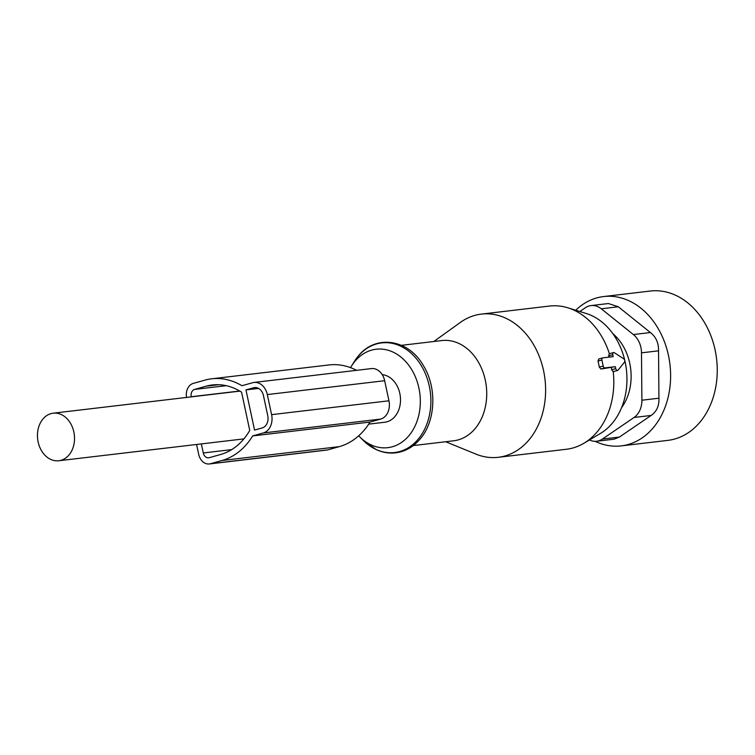 <?xml version="1.0" encoding="UTF-8"?>
<svg xmlns="http://www.w3.org/2000/svg" width="755" height="755" viewBox="0 0 755 755"><rect width="100%" height="100%" fill="white"/><g stroke="black" fill="none" stroke-linecap="round" stroke-linejoin="round"><path stroke-width="1.13" d="M621.582 407.634A48.15 37.099 -96.7 0 0 612.843 333.672M575.725 310.239A75.189 57.927 83.3 0 1 581.605 305.303A75.189 57.927 83.3 0 1 603.604 296.555L650.234 291.043A75.189 57.927 83.3 0 1 713.626 344.006A75.189 57.927 83.3 0 1 689.872 431.624A75.189 57.927 83.3 0 1 667.873 440.373L621.252 445.884A75.189 57.927 83.3 0 1 595.185 441.335M603.604 296.555A75.189 57.927 83.3 0 1 666.995 349.518A75.189 57.927 83.3 0 1 643.241 437.136A75.189 57.927 83.3 0 1 621.252 445.884M589.457 439.967A20.602 15.874 -96.7 0 0 596.667 441.25L614.023 439.193L619.421 437.06L651.112 415.448C656.633 411.635 659.238 405.888 658.936 398.206L658.539 350.83C658.719 343.015 656.01 336.919 650.423 332.54L618.326 306.775L608.398 303.529L591.042 305.586A20.602 15.874 -96.7 0 0 585.333 307.757L579.831 311.513M596.667 441.25A20.602 15.874 -96.7 0 0 602.377 439.08L634.068 417.468A20.602 15.874 -96.7 0 0 641.892 400.216L641.495 352.84A20.602 15.874 -96.7 0 0 633.37 334.559L601.282 308.795A20.602 15.874 -96.7 0 0 591.042 305.586M368.714 424.131L384.776 422.234A23.943 18.45 -96.7 0 0 400.207 404.17A23.943 18.45 -96.7 0 0 391.062 378.406A23.943 18.45 -96.7 0 0 382.219 374.64M46.895 457.02A23.943 18.45 -96.7 0 0 58.796 460.748A23.943 18.45 -96.7 0 0 74.226 442.685A23.943 18.45 -96.7 0 0 65.081 416.92A23.943 18.45 -96.7 0 0 53.18 413.193A23.943 18.45 -96.7 0 0 37.75 431.256A23.943 18.45 -96.7 0 0 46.895 457.02M603.188 366.052A2.057 1.302 74.3 0 0 604.925 367.911L615.353 366.675L615.769 368.61A2.057 1.302 74.3 0 0 617.628 370.441A2.057 1.302 74.3 0 0 618.1 370.12L624.432 362.24A2.057 1.302 74.3 0 0 623.687 358.767L614.381 352.727A2.057 1.302 74.3 0 0 613.541 352.566A2.057 1.302 74.3 0 0 612.796 354.699L613.211 356.634L602.783 357.87A2.057 1.302 74.3 0 0 602.65 357.898A2.057 1.302 74.3 0 0 601.905 360.031L603.188 366.052L599.3 367.147L600.952 369.025L604.925 367.911M615.353 366.675L600.952 369.025M611.38 367.789A72.093 55.549 83.3 0 1 611.663 369.761L615.769 368.61M613.636 371.375L613.23 371.668L611.663 369.761M609.058 357.124A72.093 55.549 83.3 0 0 608.69 355.85L609.266 353.765L613.541 352.566M599.3 367.147A72.093 55.549 83.3 0 0 598.017 361.126L598.677 359.012L602.65 357.898M445.695 441.741L475.924 454.114A72.093 55.549 -96.7 0 0 498.272 457.303A72.093 55.549 -96.7 0 0 528.764 440.174A72.093 55.549 -96.7 0 0 539.759 357.643A72.093 55.549 -96.7 0 0 481.35 314.108A72.093 55.549 -96.7 0 0 460.361 322.423L433.851 341.505M498.272 457.303L566.458 449.253A72.093 55.549 -96.7 0 0 583.87 443.279A72.093 55.549 -96.7 0 0 596.95 432.115A72.093 55.549 -96.7 0 0 613.23 371.668M401.433 345.337L441.75 340.571A50.462 38.883 83.3 0 1 482.634 371.045A50.462 38.883 83.3 0 1 474.942 428.812A50.462 38.883 83.3 0 1 453.595 440.807L413.278 445.573M609.389 353.727A72.093 55.549 -96.7 0 0 567.864 307.804A72.093 55.549 -96.7 0 0 549.536 306.058L481.35 314.108M583.87 443.279L600.461 433.427A63.816 49.169 -96.7 0 0 612.041 423.546A63.816 49.169 -96.7 0 0 624.791 360.456A63.816 49.169 -96.7 0 0 586.286 313.514L567.864 307.804M350.565 367.647A49.556 38.184 83.3 0 1 351.339 366.335A49.556 38.184 83.3 0 1 355.19 361.013A49.556 38.184 83.3 0 1 409.436 366.194A49.556 38.184 83.3 0 1 408.748 435.89A49.556 38.184 83.3 0 1 359.673 436.824A49.556 38.184 83.3 0 1 358.691 435.814M258.587 388.419L245.96 389.91L254.548 430.076L262.23 427.925A10.296 7.937 -96.7 0 0 267.761 415.731L263.467 395.648A10.296 7.937 -96.7 0 0 254.577 387.57A10.296 7.937 -96.7 0 0 253.642 387.759L245.96 389.91M226.236 385.682L194.582 389.42L206.106 386.192A68.488 52.775 -96.7 0 1 212.344 384.956A68.488 52.775 -96.7 0 1 241.562 392.147L249.745 430.425A68.488 52.775 -96.7 0 1 220.696 454.472L209.182 457.709A6.182 4.766 -96.7 0 1 208.616 457.813A6.182 4.766 -96.7 0 1 203.284 452.972L201.349 443.902M194.582 389.42A6.182 4.766 -96.7 0 0 191.26 396.734L191.289 396.866M209.343 463.957L326.698 450.084A12.363 9.522 -96.7 0 0 327.821 449.867L210.466 463.73A12.363 9.522 -96.7 0 1 209.343 463.957A12.363 9.522 -96.7 0 1 198.678 454.265L196.583 444.468M253.973 382.455L371.328 368.591A15.449 11.901 -96.7 0 1 384.663 380.709L267.308 394.572A15.449 11.901 -96.7 0 0 253.973 382.455A15.449 11.901 -96.7 0 0 252.566 382.738L241.94 385.72A74.669 57.531 -96.7 0 0 211.617 378.812A74.669 57.531 -96.7 0 0 204.813 380.161L193.299 383.389A12.363 9.522 -96.7 0 0 186.542 397.432M356.577 370.337A74.669 57.531 -96.7 0 0 328.972 364.948L211.617 378.812M267.308 394.572L271.602 414.655A15.449 11.901 -96.7 0 1 263.306 432.945L252.67 435.928L370.025 422.064L380.652 419.082A15.449 11.901 -96.7 0 0 388.957 400.792L271.602 414.655M384.663 380.709L388.957 400.792M327.821 449.867L339.344 446.63A74.669 57.531 -96.7 0 0 370.025 422.064M339.344 446.63L221.989 460.503A74.669 57.531 -96.7 0 0 252.67 435.928M221.989 460.503L210.466 463.73M618.326 306.775L601.282 308.795M633.37 334.559L650.423 332.54M658.539 350.83L641.495 352.84M641.892 400.216L658.936 398.206M651.112 415.448L634.068 417.468M602.377 439.08L619.421 437.06M608.69 355.85L612.796 354.699M598.8 358.984L602.528 357.936M598.017 361.126L601.905 360.031M358.332 356.02A55.2 42.535 -96.7 0 0 354.048 361.938L358.408 355.916C375.735 334.191 408.521 339.146 423.376 365.59C437.22 387.721 435.682 421.545 419.874 439.287C413.032 447.196 404.878 451.716 395.393 452.868C388.853 453.557 382.445 452.462 376.169 449.565L363.325 440.467A55.2 42.535 -96.7 0 0 417.987 439.419A55.2 42.535 -96.7 0 0 418.761 361.787A55.2 42.535 -96.7 0 0 358.332 356.02M255.539 387.532L253.642 387.759M218.695 384.701L206.106 386.192M239.694 391.014L191.26 396.734M231.7 449.612L203.284 452.972M380.652 419.082L263.306 432.945M243.903 438.882L58.796 460.748M239.892 391.128L53.18 413.193M613.315 371.658L617.628 370.441M359.673 436.824L363.325 440.467M351.339 366.335L354.048 361.938"/></g></svg>

